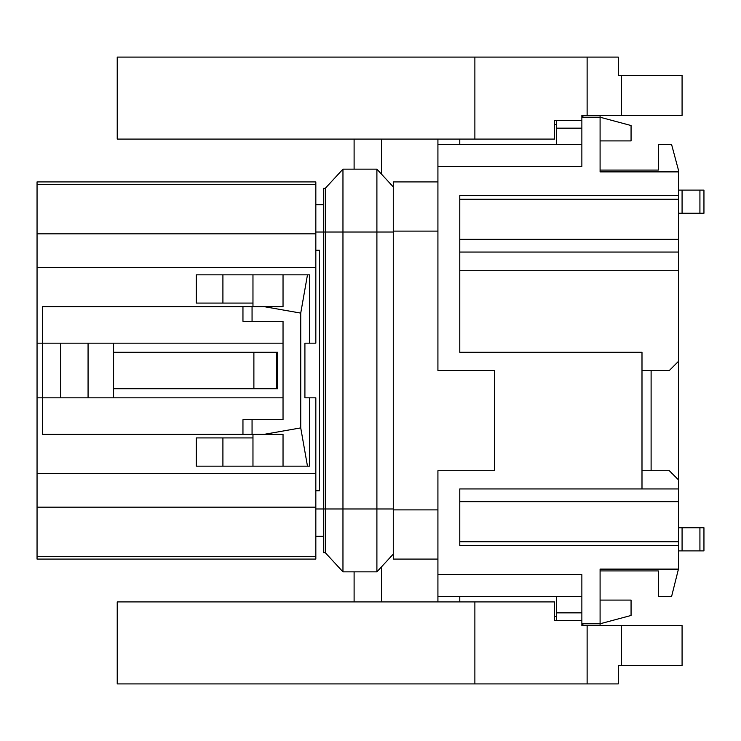 <?xml version="1.0" encoding="UTF-8"?>
<svg xmlns="http://www.w3.org/2000/svg" width="741" height="741" viewBox="0 0 741 741"><rect width="100%" height="100%" fill="white"/><g stroke="black" fill="none" stroke-linecap="round" stroke-linejoin="round"><path stroke-width="1.11" d="M315.833 250.236L319.482 250.236L319.482 490.764L315.833 490.764M323.493 536.317L315.833 536.317M315.833 204.683L323.493 204.683M37.05 556.361L315.833 556.361L315.833 559.094L37.05 559.094L37.05 473.453L315.833 473.453L315.833 397.834L309.432 397.834L309.432 466.163L283.034 466.163L283.034 434.272L264.565 434.272L300.735 427.9L300.735 313.1L307.478 274.837L283.034 274.837L283.034 306.728L264.565 306.728L300.735 313.1M37.05 473.453L37.05 181.906L315.833 181.906L315.833 343.166L304.912 343.166L304.912 397.834L309.432 397.834M393.276 232.016L376.9 232.016L376.9 169.152L393.276 186.908L376.9 169.152L342.963 169.152L325.308 188.288L325.308 552.712L323.493 552.712L323.493 508.984L315.833 508.984M393.276 508.984L376.9 508.984L376.9 232.016L323.493 232.016L323.493 188.288L325.308 188.288L342.963 169.152L342.963 571.848L325.308 552.712L342.963 571.848L376.9 571.848L376.9 508.984L323.493 508.984L323.493 232.016L315.833 232.016M113.577 388.719L253.885 388.719L253.885 352.281L277.569 352.281L277.569 388.719L276.662 388.719L276.662 352.281M253.885 388.719L276.662 388.719M37.05 397.834L113.577 397.834L113.577 343.166L283.034 343.166M37.05 343.166L42.515 343.166L42.515 306.728L242.955 306.728L242.955 321.307L283.034 321.307L283.034 419.693L242.955 419.693L242.955 434.272L42.515 434.272L42.515 343.166L60.734 343.166L60.734 397.834M60.734 343.166L88.068 343.166L88.068 397.834M113.577 352.281L253.885 352.281M88.068 343.166L113.577 343.166M307.478 466.163L300.735 427.9M222.911 274.837L196.272 274.837L196.272 303.078L222.911 303.078L222.911 274.837L283.034 274.837M252.968 274.837L252.968 306.728M252.06 321.307L252.06 306.728L264.565 306.728M242.955 306.728L252.06 306.728M252.06 419.693L252.06 434.272L264.565 434.272M242.955 434.272L252.06 434.272M252.968 434.272L252.968 466.163L283.034 466.163M37.05 184.639L315.833 184.639M37.05 267.547L315.833 267.547M37.05 233.841L315.833 233.841M307.478 274.837L309.432 274.837L309.432 343.166M283.034 397.834L113.577 397.834M37.05 507.159L315.833 507.159L315.833 473.453M315.833 507.159L315.833 556.361M222.911 437.922L222.911 466.163L196.272 466.163L196.272 437.922L252.968 437.922M222.911 466.163L252.968 466.163M222.911 303.078L252.968 303.078M393.276 554.092L376.9 571.848L393.276 554.092M678.441 527.749L703.95 527.749L703.95 550.887L678.441 550.887M678.441 190.113L703.95 190.113L703.95 213.251L678.441 213.251M651.107 470.72L651.107 370.5M459.781 199.218L678.441 199.218L678.441 170.069L671.605 144.56L658.397 144.56L658.397 170.069L658.397 150.025M678.441 171.884L600.09 171.884L600.09 117.226L581.87 117.226L581.87 166.419L437.922 166.419L437.922 370.5L494.404 370.5L494.404 470.72L437.922 470.72L437.922 601.914M459.781 541.782L678.441 541.782L678.441 569.116L600.09 569.116L600.09 623.774L631.063 615.475L631.063 600.09L600.09 600.09M658.397 590.975L658.397 570.931L600.09 570.931M658.397 570.931L658.397 596.44L671.605 596.44L678.441 569.116M678.441 199.218L678.441 252.06L459.781 252.06M678.441 252.06L678.441 270.28L459.781 270.28M678.441 195.578L459.781 195.578L459.781 352.281L641.993 352.281L641.993 488.94L678.441 488.94L678.441 541.782M437.922 139.086L437.922 166.419M682.081 550.887L682.081 527.749M703.95 190.113L703.95 213.251M682.081 190.113L682.081 213.251M641.993 370.5L669.327 370.5L678.441 361.386L678.441 270.28M641.993 470.72L669.327 470.72L678.441 479.825L678.441 488.94M678.441 479.825L678.441 361.386M600.09 115.401L600.09 117.226L631.063 125.525L631.063 140.91L600.09 140.91M658.397 170.069L600.09 170.069M678.441 545.422L459.781 545.422L459.781 488.94L641.993 488.94M556.361 596.44L556.361 612.844L581.87 612.844L581.87 596.44L437.922 596.44M437.922 144.56L581.87 144.56L581.87 128.156L556.361 128.156L556.361 144.56M459.781 139.086L459.781 144.56M459.781 596.44L459.781 601.914M556.361 120.459L556.361 128.156M437.922 574.581L581.87 574.581L581.87 623.774L600.09 623.774L600.09 625.599M556.361 620.356L556.361 612.844M556.361 124.516L554.537 124.516M581.87 120.459L554.537 120.459L554.537 139.086L474.879 139.086L474.879 57.094L618.309 57.094L618.309 75.313L682.081 75.313L682.081 115.401L581.87 115.401L581.87 117.226L581.87 115.401M556.361 616.484L554.537 616.484M581.87 620.356L554.537 620.356L554.537 601.914L474.879 601.914L474.879 683.906L117.226 683.906L117.226 601.914L474.879 601.914M682.081 665.687L682.081 625.599L621.366 625.599L621.366 665.687L682.081 665.687M581.87 625.599L581.87 623.774L581.87 625.599L621.366 625.599M621.366 665.687L618.309 665.687L618.309 683.906L474.879 683.906M474.879 139.086L117.226 139.086L117.226 57.094L474.879 57.094M381.43 566.939L381.43 601.914M381.43 139.086L381.43 174.061M437.922 559.094L393.276 559.094L393.276 181.906L437.922 181.906M354.105 571.848L354.105 601.914M354.105 139.086L354.105 169.152M459.781 239.306L678.441 239.306M459.781 501.694L678.441 501.694M699.921 550.887L699.921 527.749M699.921 190.113L699.921 213.251M621.366 75.313L621.366 115.401M587.122 115.401L587.122 57.094M587.122 683.906L587.122 625.599M393.276 231.109L437.922 231.109M393.276 509.891L437.922 509.891M581.87 117.226L583.686 115.401M581.87 623.774L583.686 625.599"/></g></svg>
